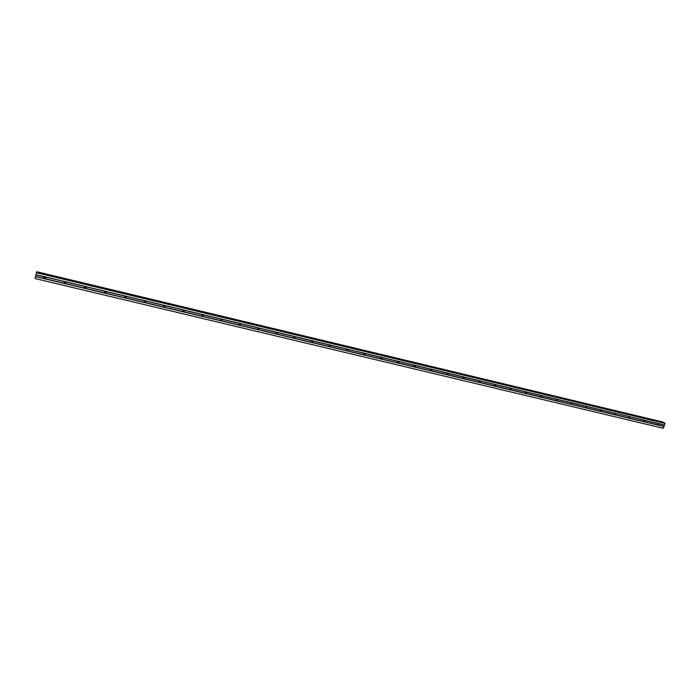 <?xml version="1.0" encoding="UTF-8"?>
<svg xmlns="http://www.w3.org/2000/svg" width="700" height="700" viewBox="0 0 700 700"><rect width="100%" height="100%" fill="white"/><g stroke="black" fill="none" stroke-linecap="round" stroke-linejoin="round"><path stroke-width="1.05" d="M35.053 278.547L663.189 428.26L35.053 278.547L35.499 276.605L44.17 278.67L43.645 278.346L44.021 276.736L44.625 276.736L45.167 277.007L44.791 278.626L44.17 278.67L658.114 425.136L658.14 423.579L658.639 423.579L658.114 425.136L663.941 426.527L665 423.421L664.387 422.8M644.026 421.776L643.606 421.514L644.551 420.21L644.026 421.776M629.799 418.381L629.816 416.806L630.324 416.806L629.799 418.381M615.423 414.951L615.44 413.368L615.947 413.376L615.423 414.951M600.906 411.495L600.469 411.215L601.431 409.902L600.906 411.495M586.241 407.995L585.786 407.689L586.766 406.394L586.241 407.995M571.428 404.46L570.946 404.119L571.952 402.85L571.428 404.46M556.465 400.89L555.957 400.514L556.981 399.271L557.358 399.569L556.465 400.89M541.345 397.285L540.82 396.865L541.861 395.658L542.273 395.99L541.345 397.285M526.067 393.636L525.516 393.172L526.584 392L527.021 392.385L526.067 393.636M510.633 389.953L510.055 389.428L511.149 388.308L511.613 388.754L510.633 389.953M495.031 386.234L494.436 385.639L495.548 384.58L496.037 385.096L495.031 386.234M479.273 382.471L478.651 381.797L479.789 380.809L480.305 381.404L479.273 382.471M463.347 378.674L462.718 377.912L463.855 377.002L464.389 377.685L463.347 378.674M447.248 374.832L446.609 373.966L447.764 373.152L448.306 373.931L447.248 374.832M430.981 370.956L430.351 369.985L431.489 369.259L432.04 370.151L430.981 370.956M414.54 367.027L413.919 365.951L415.047 365.321L415.581 366.328L414.54 367.027M35.499 276.605L35.954 274.662L65.249 281.671L65.782 281.934L65.397 283.544L64.785 283.596L64.269 283.273L64.654 281.662L65.249 281.671L85.627 286.545L86.152 286.808L85.767 288.4L85.164 288.453L84.647 288.137L85.032 286.545L85.627 286.545L105.77 291.358L106.277 291.62L105.892 293.204L105.297 293.256L104.79 292.941L105.175 291.358L105.77 291.358L125.668 296.118L126.175 296.38L125.781 297.955L125.204 298.007L124.688 297.692L125.081 296.118L125.668 296.118L145.338 300.825L145.836 301.079L145.442 302.645L144.865 302.697L144.366 302.382L144.751 300.825L145.338 300.825L164.78 305.471L165.27 305.725L164.876 307.283L164.308 307.335L163.809 307.02L164.202 305.471L164.78 305.471L183.995 310.065L184.476 310.319L184.082 311.859L183.523 311.92L183.024 311.614L183.418 310.065L183.995 310.065L202.991 314.606L203.464 314.86L203.096 316.382L202.519 316.453L202.02 316.146L202.396 314.615L202.991 314.606L221.778 319.104L221.9 320.845L221.296 320.933L220.798 320.626L221.139 319.121L221.778 319.104L240.345 323.54L240.494 325.255L239.855 325.36L239.365 325.054L239.671 323.584L240.345 323.54L258.703 327.933L258.886 329.604L258.213 329.735L257.723 329.438L257.985 327.994L258.703 327.933L276.85 332.273L277.078 333.909L276.36 334.066L276.098 332.369L276.85 332.273L294.796 336.569L295.067 338.152L294.306 338.345L294 336.691L294.796 336.569L312.55 340.812L312.856 342.344L312.051 342.58L311.692 340.979L312.55 340.812L330.102 345.012L330.453 346.474L329.604 346.771L329.201 345.231L330.102 345.012L347.463 349.16L347.865 350.551L346.964 350.91L346.509 349.449L347.463 349.16L364.639 353.273L365.076 354.576L364.14 355.005L363.624 353.623L364.639 353.273L381.623 357.332L382.104 358.54L381.124 359.056L380.564 357.77L381.623 357.332L398.422 361.349L398.939 362.46L397.46 362.775L397.88 361.349L398.414 362.014L397.329 362.582M381.658 357.341L381.605 358.102L380.529 358.566L381.64 357.332M364.709 353.29L364.613 354.139L363.536 354.506M347.637 349.221L346.36 350.402M330.26 345.065L330.05 346.054L328.991 346.246M312.751 340.882L312.48 341.924L311.421 342.037M295.05 336.665L294.717 337.741L293.668 337.785M277.148 332.404L276.762 333.498L275.704 333.48M259.053 328.099L258.606 329.201L257.539 329.114M240.748 323.75L240.249 324.852L239.164 324.695M222.241 319.358L221.69 320.451L220.579 320.224M203.525 314.93L202.921 315.998L201.784 315.683M184.59 310.459L183.934 311.483L182.77 311.08M165.428 305.953L164.736 306.924L163.546 306.416M146.037 301.402L145.311 302.295L144.095 301.691M126.42 296.809L125.668 297.623L124.425 296.896M106.549 292.162L105.324 292.88L104.536 292.04M86.441 287.473L85.225 288.085L84.42 287.114M66.071 282.73L64.899 283.238L64.085 282.144M45.447 277.918L44.319 278.32L43.514 277.104M85.164 288.243L84.481 287.91M105.21 293.029L104.676 292.801M525.892 392.088L525.472 392.7M510.545 388.342L510.02 389.104M480.13 381.019L495.023 384.571L494.41 385.446M479.343 380.791L478.651 381.745M463.488 376.976L462.718 377.991M447.466 373.118L446.626 374.194M431.27 369.233L430.369 370.352M414.908 365.304L413.928 366.467M398.361 361.34L397.32 362.539M364.735 353.299L363.554 354.541M347.576 349.195L347.428 350.123L346.395 350.473M330.356 345.109L329.227 346.325M312.882 340.97L311.762 342.151M311.99 340.812L295.225 336.805L294.123 337.925M277.156 332.999L276.29 333.646M258.965 328.869L258.3 329.315M35.954 274.662L36.593 272.178L664.466 422.817M36.68 272.195L663.416 422.31L36.811 271.74L663.154 422.1M663.416 428.085L663.941 426.527M45.167 277.007L64.654 281.662M35.928 274.803L44.021 276.736M44.791 278.626L64.269 283.273M65.782 281.934L85.032 286.545M65.397 283.544L84.647 288.137M86.152 286.808L105.175 291.358M85.767 288.4L104.79 292.941M106.277 291.62L125.081 296.118M105.892 293.204L124.688 297.692M126.175 296.38L144.751 300.825M125.781 297.955L144.366 302.382M145.836 301.079L164.202 305.471M145.442 302.645L163.809 307.02M165.27 305.725L183.418 310.065M164.876 307.283L183.024 311.614M184.476 310.319L202.423 314.606M184.082 311.859L202.02 316.146M203.464 314.86L221.2 319.104M203.061 316.391L220.798 320.626M222.232 319.349L239.776 323.54M221.83 320.871L239.365 325.054M240.791 323.785L258.134 327.933M240.389 325.299L257.723 329.438M259.14 328.169L276.29 332.273M258.738 329.674L275.879 333.769M277.287 332.509L294.236 336.569M276.876 334.005L293.825 338.047M294.814 338.284L311.579 342.283M312.97 341.04L329.551 345.012M312.559 342.519L329.131 346.474M330.514 345.24L346.911 349.16M330.102 346.701L346.5 350.621M347.865 349.387L364.088 353.264M347.454 350.849L363.668 354.716M365.033 353.491L381.071 357.332M364.613 354.944L380.66 358.767M382.007 357.551L397.88 361.349M381.588 358.995L397.46 362.775M398.808 361.567L414.505 365.321M398.422 361.349L664.475 424.979M398.387 363.002L414.085 366.748M415.004 365.312L413.954 366.546M415.415 365.54L430.955 369.259M414.995 366.966L430.526 370.668M431.41 369.241L430.404 370.475M431.856 369.469L447.221 373.144M431.436 370.886L446.801 374.553M447.65 373.126L446.679 374.351M448.123 373.363L463.321 376.994M447.694 374.762L462.901 378.394M463.715 376.976L462.779 378.192M464.205 377.213L479.255 380.809M463.785 378.604L478.826 382.191M479.614 380.783L478.704 381.99M479.701 382.401L494.594 385.954M495.338 384.554L494.471 385.744M495.889 384.781L510.624 388.308M495.46 386.164L510.195 389.681M511.613 388.754L510.912 388.281L510.064 389.463M511.481 388.509L526.059 392M511.052 389.882L525.63 393.365M526.312 391.974L525.499 393.137M526.907 392.201L541.336 395.649M526.479 393.566L540.907 397.005M541.564 395.623L540.776 396.777M542.176 395.85L556.465 399.271M541.747 397.206L556.028 400.619M556.657 399.245L555.905 400.374M557.296 399.464L571.436 402.85M556.859 400.82L570.999 404.189M571.594 402.824L570.867 403.935M572.259 403.043L586.25 406.394M571.821 404.381L585.812 407.724M586.381 406.376L585.681 407.461M587.064 406.586L600.915 409.894M586.626 407.916L600.486 411.224M601.02 409.885L600.346 410.953M601.729 410.086L615.44 413.368M601.291 411.416L615.003 414.689M615.519 413.359L614.871 414.4M615.913 413.368L629.816 416.806M615.799 414.881L629.379 418.119M629.86 416.797L629.247 417.821M630.298 416.806L644.053 420.21M630.166 418.311L643.606 421.514M644.07 420.21L643.475 421.199M644.831 420.394L658.14 423.579L657.571 424.55M644.394 421.706L657.702 424.882M658.919 423.762L664.361 425.066M658.472 425.066L663.915 426.361M36.409 272.72L665 423.421M36.505 272.344L664.947 423.08M35.551 276.421L43.645 278.346M36.776 271.819L663.399 422.231M312.856 342.344L312.384 341.828M295.067 338.152L294.639 337.68M347.865 350.551L347.428 350.123M365.076 354.576L364.613 354.139M382.104 358.54L381.605 358.102M398.939 362.46L398.414 362.014M415.581 366.328L415.03 365.873M432.04 370.151L431.463 369.696M448.306 373.931L447.703 373.476M464.389 377.685L463.759 377.221M480.305 381.404L479.649 380.94M496.037 385.096L495.364 384.624M527.021 392.385L526.391 391.974M542.273 395.99L541.704 395.631M557.358 399.569L556.859 399.245M572.303 403.104L571.856 402.832M36.593 272.178L664.431 422.809"/></g></svg>
